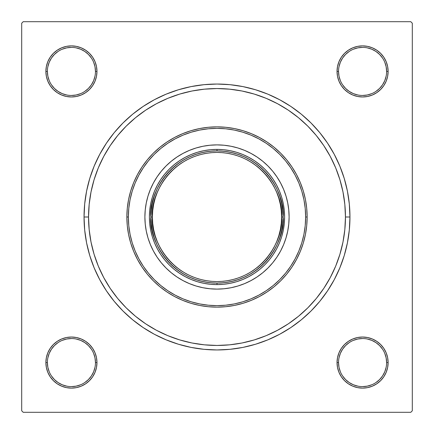 <?xml version="1.0" encoding="UTF-8"?>
<svg xmlns="http://www.w3.org/2000/svg" width="434" height="434" viewBox="0 0 434 434"><rect width="100%" height="100%" fill="white"/><g stroke="black" fill="none" stroke-linecap="round" stroke-linejoin="round"><path stroke-width="0.65" d="M47.387 362.564L47.387 362.574A24.038 24.038 0 0 0 71.426 386.613A24.038 24.038 0 0 0 95.464 362.574A24.038 24.038 0 0 0 71.426 338.536A24.038 24.038 0 0 0 47.387 362.574L45.885 362.574A25.541 25.541 0 0 1 71.426 337.034A25.541 25.541 0 0 1 96.966 362.574L95.464 362.574A24.038 24.038 0 0 1 71.426 386.613A24.038 24.038 0 0 1 47.387 362.574A24.038 24.038 0 0 1 71.426 338.536A24.038 24.038 0 0 1 95.464 362.574L95.003 357.882L93.635 353.374M95.464 71.436L95.464 71.426A24.038 24.038 0 0 0 71.426 47.387A24.038 24.038 0 0 0 47.387 71.426L45.885 71.426A25.541 25.541 0 0 1 71.426 45.885A25.541 25.541 0 0 1 96.966 71.426L95.464 71.426A24.038 24.038 0 0 1 71.426 95.464A24.038 24.038 0 0 1 47.387 71.426A24.038 24.038 0 0 1 71.426 47.387A24.038 24.038 0 0 1 95.464 71.426L95.003 66.738L93.635 62.23M386.613 71.436L386.613 71.426A24.038 24.038 0 0 0 362.574 47.387A24.038 24.038 0 0 0 338.536 71.426L337.034 71.426A25.541 25.541 0 0 1 362.574 45.885A25.541 25.541 0 0 1 388.115 71.426L386.613 71.426A24.038 24.038 0 0 1 362.574 95.464A24.038 24.038 0 0 1 338.536 71.426A24.038 24.038 0 0 1 362.574 47.387A24.038 24.038 0 0 1 386.613 71.426L386.146 66.738L384.779 62.23M338.536 362.564L338.536 362.574A24.038 24.038 0 0 0 362.574 386.613A24.038 24.038 0 0 0 386.613 362.574A24.038 24.038 0 0 0 362.574 338.536A24.038 24.038 0 0 0 338.536 362.574L337.034 362.574A25.541 25.541 0 0 1 362.574 337.034A25.541 25.541 0 0 1 388.115 362.574L386.613 362.574A24.038 24.038 0 0 1 362.574 386.613A24.038 24.038 0 0 1 338.536 362.574A24.038 24.038 0 0 1 362.574 338.536A24.038 24.038 0 0 1 386.613 362.574L386.146 357.882L384.779 353.374M349.956 217L345.448 217L349.956 217L349.316 203.969L347.401 191.063L344.227 178.407L339.833 166.119L334.256 154.325L327.545 143.133L319.777 132.652L311.015 122.985L301.348 114.223L290.867 106.455L279.675 99.744L267.881 94.167L255.593 89.773L242.937 86.599L230.031 84.684L217 84.044L203.969 84.684L191.063 86.599L178.407 89.773L166.119 94.167L154.325 99.744L143.133 106.455L132.652 114.223L122.985 122.985L114.223 132.652L106.455 143.133L99.744 154.325L94.167 166.119L89.773 178.407L86.599 191.063L84.684 203.969L84.044 217A132.956 132.956 0 0 1 217 84.044A132.956 132.956 0 0 1 349.956 217A132.956 132.956 0 0 1 217 349.956A132.956 132.956 0 0 1 84.044 217L84.684 230.031L86.599 242.937L89.773 255.593L94.167 267.881L99.744 279.675L106.455 290.867L114.223 301.348L122.985 311.015L132.652 319.777L143.133 327.545L154.325 334.256L166.119 339.833L178.407 344.227L191.063 347.401L203.969 349.316L217 349.956L230.031 349.316L242.937 347.401L255.593 344.227L267.881 339.833L279.675 334.256L290.867 327.545L301.348 319.777L311.015 311.015L319.777 301.348L327.545 290.867L334.256 279.675L339.833 267.881L344.227 255.593L347.401 242.937L349.316 230.031L349.956 217M88.552 217L84.044 217L88.552 217A128.448 128.448 0 0 1 217 88.552A128.448 128.448 0 0 1 345.448 217A128.448 128.448 0 0 1 217 345.448A128.448 128.448 0 0 1 88.552 217L89.171 229.591L91.021 242.058L94.086 254.286L98.328 266.156L103.721 277.548L110.198 288.36L117.706 298.483L126.175 307.825L135.517 316.294L145.71 323.851L156.452 330.279L167.844 335.672L179.714 339.914L191.942 342.979L204.409 344.829L217 345.448L229.591 344.829L242.058 342.979L254.286 339.914L266.156 335.672L277.548 330.279L288.36 323.802L298.483 316.294L307.825 307.825L316.294 298.483L323.851 288.29L330.279 277.548L335.672 266.156L339.914 254.286L342.979 242.058L344.829 229.591L345.448 217L344.829 204.409L342.979 191.942L339.914 179.714L335.672 167.844L330.279 156.452L323.802 145.64L316.294 135.517L307.825 126.175L298.483 117.706L288.29 110.149L277.548 103.721L266.156 98.328L254.286 94.086L242.058 91.021L229.591 89.171L217 88.552L204.409 89.171L191.942 91.021L179.714 94.086L167.844 98.328L156.452 103.721L145.64 110.198L135.517 117.706L126.175 126.175L117.706 135.517L110.149 145.71L103.721 156.452L98.328 167.844L94.086 179.714L91.021 191.942L89.171 204.409L88.552 217M410.797 21.7L23.203 21.7L410.797 21.7L412.3 23.203L412.3 410.797L412.3 23.203L410.797 21.7M21.7 410.797L21.7 23.203L23.203 21.7L21.7 23.203L21.7 410.797L23.203 412.3L21.7 410.797M410.797 412.3L23.203 412.3L410.797 412.3L412.3 410.797L410.797 412.3M46.378 76.411L45.885 71.426L46.378 76.411L45.885 71.426L47.387 71.426A24.038 24.038 0 0 0 71.426 95.464A24.038 24.038 0 0 0 95.464 71.426L96.966 71.426A25.541 25.541 0 0 1 71.426 96.966A25.541 25.541 0 0 1 45.885 71.426L46.378 76.411L47.832 81.201L50.192 85.617L53.366 89.485L57.239 92.659L61.655 95.019L66.445 96.473L71.426 96.966L76.411 96.473L81.201 95.019L85.617 92.659L89.485 89.485L92.659 85.617L95.019 81.201L96.473 76.411L96.966 71.426L96.473 66.445L95.019 61.655L92.659 57.239L89.485 53.366L85.617 50.192L81.201 47.832L76.411 46.378L71.426 45.885L66.445 46.378L61.655 47.832L57.239 50.192L53.366 53.366L50.192 57.239L47.832 61.655L46.378 66.445L45.885 71.426L46.378 76.411L47.832 81.201M76.411 387.622L71.426 388.115L76.411 387.622L71.426 388.115L76.411 387.622L81.201 386.168L85.617 383.808L89.485 380.634L92.659 376.761L95.019 372.345L96.473 367.555L96.966 362.574L96.473 357.589L95.019 352.799L92.659 348.383L89.485 344.515L85.617 341.341L81.201 338.981L76.411 337.527L71.426 337.034L66.445 337.527L61.655 338.981L57.239 341.341L53.366 344.515L50.192 348.383L47.832 352.799L46.378 357.589L45.885 362.574L46.378 367.555L47.832 372.345L50.192 376.761L53.366 380.634L57.239 383.808L61.655 386.168L66.445 387.622L71.426 388.115L76.411 387.622L81.201 386.168M352.799 95.019L357.589 96.473L362.574 96.966L367.555 96.473L372.345 95.019L376.761 92.659L380.634 89.485L383.808 85.617L386.168 81.201L387.622 76.411L388.115 71.426L387.622 66.445L386.168 61.655L383.808 57.239L380.634 53.366L376.761 50.192L372.345 47.832L367.555 46.378L362.574 45.885L357.589 46.378L352.799 47.832L348.383 50.192L344.515 53.366L341.341 57.239L338.981 61.655L337.527 66.445L337.034 71.426L337.527 76.411L338.981 81.201L341.341 85.617L344.515 89.485L348.383 92.659L352.799 95.019L357.589 96.473M341.341 376.761L344.515 380.634L348.383 383.808L352.799 386.168L357.589 387.622L362.574 388.115L367.555 387.622L372.345 386.168L376.761 383.808L380.634 380.634L383.808 376.761L386.168 372.345L387.622 367.555L388.115 362.574L387.622 357.589L386.168 352.799L383.808 348.383L380.634 344.515L376.761 341.341L372.345 338.981L367.555 337.527L362.574 337.034L357.589 337.527L352.799 338.981L348.383 341.341L344.515 344.515L341.341 348.383L338.981 352.799L337.527 357.589L337.034 362.574L337.527 367.555L338.981 372.345L341.341 376.761L344.515 380.634M357.589 46.378L362.574 45.885L357.589 46.378L362.574 45.885L357.589 46.378L352.799 47.832M344.515 53.366L341.341 57.239M376.761 92.659L380.634 89.485M387.622 76.411L388.115 71.426A25.541 25.541 0 0 1 362.574 96.966A25.541 25.541 0 0 1 337.034 71.426L338.536 71.426L338.997 76.118L340.364 80.626M92.659 57.239L89.485 53.366M76.411 46.378L71.426 45.885M53.366 89.485L57.239 92.659M95.019 81.201L96.473 76.411M81.201 338.981L76.411 337.527M57.239 341.341L53.366 344.515M46.378 357.589L45.885 362.574L46.378 357.589L45.885 362.574L47.387 362.574L47.854 367.262L49.221 371.77M89.485 380.634L92.659 376.761M386.613 362.574L388.115 362.574L387.622 357.589L386.168 352.799M380.634 344.515L376.761 341.341M338.981 352.799L337.527 357.589M357.589 387.622L362.574 388.115M340.364 371.77L338.997 367.262L338.536 362.574L337.034 362.574A25.541 25.541 0 0 0 362.574 388.115A25.541 25.541 0 0 0 388.115 362.574L387.622 357.589M95.003 367.262L93.635 371.77L91.411 375.925L88.422 379.571L84.787 382.555M58.064 382.555L54.429 379.571L51.445 375.936M51.445 349.213L54.429 345.578L58.075 342.589M76.118 338.997L80.626 340.364L84.782 342.589L88.422 345.578L91.417 349.224M382.555 375.936L379.571 379.571L375.936 382.555M349.213 382.555L345.578 379.571L342.589 375.925M338.997 357.882L340.364 353.374L342.589 349.218L345.578 345.578L349.224 342.583M367.262 338.997L371.77 340.364L375.925 342.589L379.571 345.578L382.555 349.213M382.555 84.787L379.571 88.422L375.925 91.411M357.882 95.003L353.374 93.635L349.218 91.411L345.578 88.422L342.583 84.776M338.997 66.738L340.364 62.23L342.589 58.075L345.578 54.429L349.213 51.445M375.936 51.445L379.571 54.429L382.555 58.064M95.003 76.118L93.635 80.626L91.411 84.782L88.422 88.422L84.776 91.417M66.738 95.003L62.23 93.635L58.075 91.411L54.429 88.422L51.445 84.787M51.445 58.064L54.429 54.429L58.064 51.445M84.787 51.445L88.422 54.429L91.411 58.075M349.218 382.56L353.374 384.779L357.882 386.146M362.564 386.613L367.262 386.146L371.77 384.779M382.56 375.925L384.779 371.77L386.146 367.262M362.58 338.536L357.882 338.997L353.374 340.364M58.075 382.56L62.23 384.779L66.738 386.146M71.42 386.613L76.118 386.146L80.626 384.779M71.436 338.536L66.738 338.997L62.23 340.364M51.44 349.218L49.221 353.374L47.854 357.882M47.387 71.426L47.854 76.118L49.221 80.626M71.42 95.464L76.118 95.003L80.626 93.635M84.782 51.44L80.626 49.221L76.118 47.854M71.436 47.387L66.738 47.854L62.23 49.221M51.44 58.075L49.221 62.23L47.854 66.738M362.564 95.464L367.262 95.003L371.77 93.635M382.56 84.782L384.779 80.626L386.146 76.118M375.925 51.44L371.77 49.221L367.262 47.854M362.58 47.387L357.882 47.854L353.374 49.221M338.536 71.42L338.536 71.426A24.038 24.038 0 0 0 362.574 95.464A24.038 24.038 0 0 0 386.613 71.426L388.115 71.426M95.464 362.574L96.966 362.574A25.541 25.541 0 0 1 71.426 388.115A25.541 25.541 0 0 1 45.885 362.574M283.624 244.586A72.109 72.109 0 0 0 283.624 189.414L286.006 196.065L287.726 202.933L288.762 209.931L289.109 217L288.762 224.069L287.726 231.067L286.006 237.935L283.619 244.597L280.597 250.993L276.957 257.064L272.742 262.749L267.99 267.99L262.749 272.742L257.064 276.957L250.993 280.597L244.597 283.619L237.935 286.006L231.067 287.726L224.069 288.762L217 289.109L209.931 288.762L202.933 287.726L196.065 286.006L189.403 283.619L183.007 280.597L176.936 276.957L171.251 272.742L166.01 267.99L161.258 262.749L157.043 257.064L153.403 250.993L150.381 244.597L147.994 237.935L146.274 231.067L145.238 224.069L144.891 217A72.109 72.109 0 0 1 217 144.891A72.109 72.109 0 0 1 289.109 217A72.109 72.109 0 0 1 217 289.109A72.109 72.109 0 0 1 144.891 217L145.238 209.931L146.274 202.933L147.994 196.065L150.381 189.403A72.109 72.109 0 0 0 150.376 244.586M283.619 189.392A72.109 72.109 0 0 0 276.963 176.947M276.952 176.931A72.109 72.109 0 0 0 257.069 157.048L262.749 161.258L267.99 166.01L272.742 171.251L276.957 176.936L280.597 183.007L283.619 189.403M257.053 157.037A72.109 72.109 0 0 0 244.608 150.381M244.586 150.376A72.109 72.109 0 0 0 189.414 150.376L196.065 147.994L202.933 146.274L209.931 145.238L217 144.891L224.069 145.238L231.067 146.274L237.935 147.994L244.597 150.381L250.993 153.403L257.064 157.043M189.392 150.381A72.109 72.109 0 0 0 176.947 157.037M176.931 157.048A72.109 72.109 0 0 0 157.048 176.931L161.258 171.251L166.01 166.01L171.251 161.258L176.936 157.043L183.007 153.403L189.403 150.381M157.037 176.947A72.109 72.109 0 0 0 150.381 189.392M307.136 217L305.634 217A88.634 88.634 0 0 1 217 305.634A88.634 88.634 0 0 1 128.366 217L126.864 217A90.136 90.136 0 0 0 217 307.136A90.136 90.136 0 0 0 307.136 217A90.136 90.136 0 0 1 217 307.136A90.136 90.136 0 0 1 126.864 217L127.298 208.163L128.594 199.412L130.743 190.835L133.721 182.508L137.507 174.511L142.054 166.922L147.321 159.815L153.262 153.262L159.815 147.321L166.922 142.054L174.511 137.507L182.508 133.721L190.835 130.743L199.412 128.594L208.163 127.298L217 126.864L225.837 127.298L234.588 128.594L243.165 130.743L251.492 133.721L259.489 137.507L267.078 142.054L274.185 147.321L280.738 153.262L286.679 159.815L291.946 166.922L296.493 174.511L300.279 182.508L303.257 190.835L305.406 199.412L306.702 208.163L307.136 217L306.702 225.837L305.406 234.588L303.257 243.165L300.279 251.492L296.493 259.489L291.946 267.078L286.679 274.185L280.738 280.738L274.185 286.679L267.078 291.946L259.489 296.493L251.492 300.279L243.165 303.257L234.588 305.406L225.837 306.702L217 307.136L208.163 306.702L199.412 305.406L190.835 303.257L182.508 300.279L174.511 296.493L166.922 291.946L159.815 286.679L153.262 280.738L147.321 274.185L142.054 267.078L137.507 259.489L133.721 251.492L130.743 243.165L128.594 234.588L127.298 225.837L126.864 217A90.136 90.136 0 0 1 217 126.864A90.136 90.136 0 0 1 307.136 217A90.136 90.136 0 0 0 217 126.864A90.136 90.136 0 0 0 126.864 217L128.366 217L128.79 225.685L130.064 234.289L132.18 242.731L135.11 250.917L138.831 258.783L143.301 266.243L148.482 273.23L154.325 279.675L160.77 285.518L167.757 290.699L175.217 295.169L183.083 298.89L191.269 301.82L199.711 303.936L208.315 305.211L217 305.634L225.685 305.211L234.289 303.936L242.731 301.82L250.917 298.89L258.783 295.169L266.243 290.699L273.23 285.518L279.675 279.675L285.518 273.23L290.699 266.243L295.169 258.783L298.89 250.917L301.82 242.731L303.936 234.289L305.211 225.685L305.634 217L305.211 208.315L303.936 199.711L301.82 191.269L298.89 183.083L295.169 175.217L290.699 167.757L285.518 160.77L279.675 154.325L273.23 148.482L266.243 143.301L258.783 138.831L250.917 135.11L242.731 132.18L234.289 130.064L225.685 128.79L217 128.366L208.315 128.79L199.711 130.064L191.269 132.18L183.083 135.11L175.217 138.831L167.757 143.301L160.77 148.482L154.325 154.325L148.482 160.77L143.301 167.757L138.831 175.217L135.11 183.083L132.18 191.269L130.064 199.711L128.79 208.315L128.366 217A88.634 88.634 0 0 1 217 128.366A88.634 88.634 0 0 1 305.634 217L307.136 217M339.914 179.714L335.672 167.844L339.914 179.714M179.714 94.086L167.844 98.328L179.714 94.086M94.086 254.286L98.328 266.156L94.086 254.286M254.286 339.914L266.156 335.672L254.286 339.914M150.381 189.403L153.403 183.007L157.043 176.936M149.394 217L149.719 210.376L150.696 203.812L152.307 197.378L154.542 191.128L157.379 185.134L160.792 179.443L164.741 174.11L169.195 169.195L174.11 164.741L179.443 160.792L185.134 157.379L191.128 154.542L197.378 152.307L203.812 150.696L210.376 149.719L217 149.394L223.624 149.719L230.188 150.696L236.622 152.307L242.872 154.542L248.866 157.379L254.557 160.792L259.89 164.741L264.805 169.195L269.259 174.11L273.208 179.443L276.621 185.134L279.458 191.128L281.693 197.378L283.304 203.812L284.281 210.376L284.606 217L284.281 223.624L283.304 230.188L281.693 236.622L279.458 242.872L276.621 248.866L273.208 254.557L269.259 259.89L264.805 264.805L259.89 269.259L254.557 273.208L248.866 276.621L242.872 279.458L236.622 281.693L230.188 283.304L223.624 284.281L217 284.606L210.376 284.281L203.812 283.304L197.378 281.693L191.128 279.458L185.134 276.621L179.443 273.208L174.11 269.259L169.195 264.805L164.741 259.89L160.792 254.557L157.379 248.866L154.542 242.872L152.307 236.622L150.696 230.188L149.719 223.624L149.394 217M150.381 244.608A72.109 72.109 0 0 0 157.037 257.053M157.048 257.069A72.109 72.109 0 0 0 176.931 276.952M176.947 276.963A72.109 72.109 0 0 0 189.392 283.619M189.414 283.624A72.109 72.109 0 0 0 244.586 283.624M244.608 283.619A72.109 72.109 0 0 0 257.053 276.963M257.069 276.952A72.109 72.109 0 0 0 276.952 257.069M276.963 257.053A72.109 72.109 0 0 0 283.619 244.608M352.799 386.168L348.383 383.808M47.832 352.799L50.192 348.383M386.168 81.201L383.808 85.617M81.201 47.832L85.617 50.192M244.537 156.907L237.935 154.303L231.094 152.421L224.085 151.282L217 150.896L217 149.394A67.606 67.606 0 0 0 149.394 217A67.606 67.606 0 0 0 217 284.606L217 283.104L224.085 282.718L231.094 281.579L237.935 279.697L244.537 277.093M189.463 277.093L196.065 279.697L202.906 281.579L209.915 282.718L217 283.104L217 284.606A67.606 67.606 0 0 1 149.394 217A67.606 67.606 0 0 1 217 149.394A67.606 67.606 0 0 1 284.606 217A67.606 67.606 0 0 1 217 284.606A67.606 67.606 0 0 0 284.606 217A67.606 67.606 0 0 0 217 149.394L217 150.896L209.915 151.282L202.906 152.421L196.065 154.303L189.463 156.907M277.093 244.537L279.697 237.935L281.579 231.094L282.718 224.085L283.104 217L282.718 209.915L281.579 202.906L279.697 196.065L277.093 189.463M156.907 189.463L154.303 196.065L152.421 202.906L151.282 209.915L150.896 217L151.282 224.085L152.421 231.094L154.303 237.935L156.907 244.537M181.108 270.713L186.549 273.973L192.278 276.68L198.246 278.818L204.398 280.359L210.669 281.286L217 281.601L223.331 281.286L229.602 280.359L235.754 278.818L241.722 276.68L247.451 273.973L252.892 270.713L257.98 266.937L262.678 262.678L266.937 257.98L270.713 252.892L273.973 247.451L276.68 241.722L278.818 235.754L280.359 229.602L281.286 223.331L281.601 217L283.104 217C285.756 197.665 265.928 151.802 217 150.896C168.072 151.802 148.244 197.665 150.896 217C148.244 236.335 168.072 282.198 217 283.104C265.928 282.198 285.756 236.335 283.104 217L281.601 217C284.194 235.895 264.816 280.717 217 281.601C169.184 280.717 149.806 235.895 152.399 217L150.896 217A66.104 66.104 0 0 1 217 150.896A66.104 66.104 0 0 1 283.104 217A66.104 66.104 0 0 1 217 283.104A66.104 66.104 0 0 1 150.896 217L152.399 217L152.714 223.331L153.641 229.602L155.182 235.754L157.32 241.722L160.027 247.451L163.287 252.892L167.063 257.98L171.322 262.678L176.02 266.937L181.146 270.735M252.892 163.287L247.451 160.027L241.722 157.32L235.754 155.182L229.602 153.641L223.331 152.714L217 152.399L210.669 152.714L204.398 153.641L198.246 155.182L192.278 157.32L186.549 160.027L181.108 163.287L176.02 167.063L171.322 171.322L167.063 176.02L163.287 181.108L160.027 186.549L157.32 192.278L155.182 198.246L153.641 204.398L152.714 210.669L152.399 217C149.806 198.105 169.184 153.283 217 152.399C264.816 153.283 284.194 198.105 281.601 217L281.286 210.669L280.359 204.398L278.818 198.246L276.68 192.278L273.973 186.549L270.713 181.108L266.937 176.02L262.678 171.322L257.98 167.063L252.854 163.265"/></g></svg>
